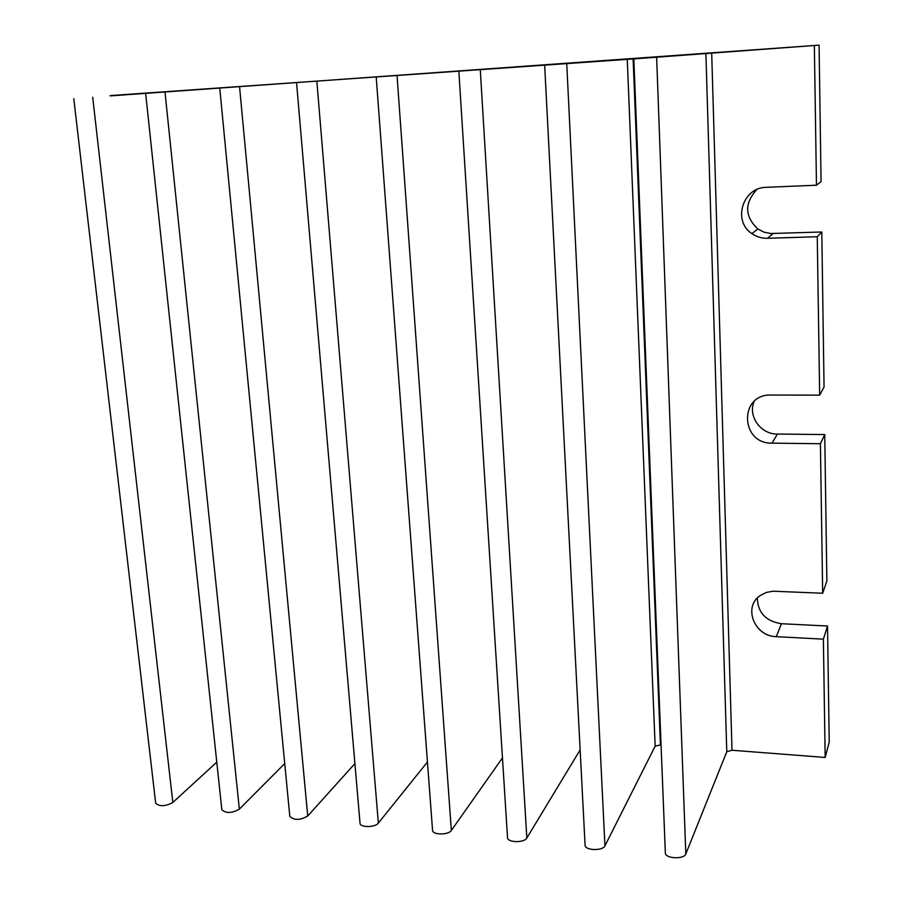 <?xml version="1.0" encoding="UTF-8"?>
<svg xmlns="http://www.w3.org/2000/svg" width="903" height="903" viewBox="0 0 903 903"><rect width="100%" height="100%" fill="white"/><g stroke="black" fill="none" stroke-linecap="round" stroke-linejoin="round"><path stroke-width="1.35" d="M757.324 598.068C757.82 612.697 765.857 621.241 781.422 623.713L827.532 626.016L829.225 742.052L825.173 757.459L732.006 750.246L726.78 751.736L685.806 853.978C684.147 859.509 665.285 858.697 665.353 853.109L665.342 852.872M110.211 95.583L633.827 58.898L819.077 45.15L110.245 95.899M819.077 45.15L821.064 181.627L816.47 185.217L766.365 187.316C742.627 187.282 732.322 221.145 751.917 233.617L757.865 229.001L763.983 232.161L770.778 233.516L821.798 231.992L824.055 386.969L819.664 395.142L770.959 395.051C738.846 393.956 740.234 443.96 772.02 443.147L777.381 434.061L824.744 434.546L826.877 581.024L822.678 593.248L772.991 591.205L766.32 592.436L760.428 595.404C742.729 606.658 754.265 636.468 776.309 636.66L781.422 623.713M756.782 189.574C744.309 203.322 744.67 216.46 757.865 229.001M754.208 401.372C747.594 416.012 760.653 434.433 777.381 434.061M825.173 757.459L823.378 639.155L776.309 636.66M772.02 443.147L820.409 443.723L822.678 593.248M751.917 233.617C756.567 236.846 761.76 238.403 767.494 238.279L817.26 236.733L819.664 395.142M814.348 45.556L816.47 185.217M823.378 639.155L827.532 626.016M820.409 443.723L824.744 434.546M817.26 236.733L821.798 231.992M155.643 802.88L155.688 803.264C159.752 806.718 165.463 806.447 172.834 802.462L216.776 762.143M221.799 809.393L221.845 809.788C226.1 813.501 231.947 813.287 239.351 809.144L284.727 763.554M289.784 816.075L289.818 816.459C294.31 820.477 300.27 820.319 307.731 816.007L354.902 763.588M359.992 822.972L360.026 823.344C360.32 827.724 375.287 827.532 378.357 823.096L427.435 761.985M432.526 830.094L432.56 830.444C432.785 835.106 448.565 835.106 451.353 830.433L502.463 757.899M507.52 837.431L507.531 837.758C507.689 842.713 524.383 842.95 526.833 838.007L580.144 749.896M585.076 845.027L585.088 845.31C585.144 850.581 602.854 851.077 604.942 845.851L655.149 746.16L661.052 744.761M711.688 52.848L732.006 750.246M92.704 97.276L172.834 802.462M165.001 92.151L239.351 809.144M239.566 86.857L307.731 816.007M316.863 81.383L378.357 823.096M397.049 75.694L451.353 830.433M480.283 69.791L526.833 838.007M566.745 63.65L604.942 845.851M627.246 58.864L655.149 746.16M633.093 58.435L660.409 744.704M656.639 57.273L685.806 853.978M705.886 53.277L726.78 751.736M767.494 238.279L773.103 233.55M73.786 98.63L155.688 803.264M145.665 93.54L221.845 809.788M219.768 88.28L289.818 816.459M296.568 82.828L360.026 823.344M376.212 77.173L432.56 830.444M458.848 71.314L507.531 837.758M544.656 65.23L585.088 845.31M633.827 58.898L665.353 853.109"/></g></svg>

